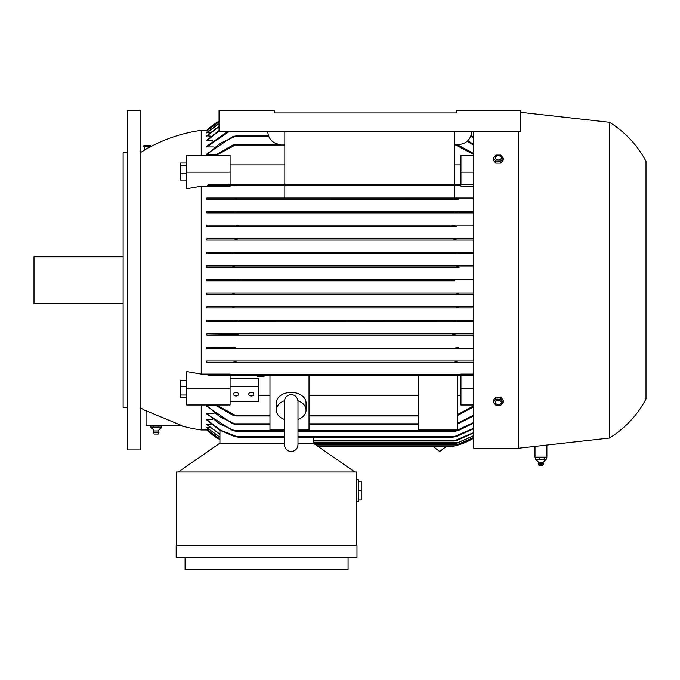 <?xml version="1.0" encoding="UTF-8"?>
<svg xmlns="http://www.w3.org/2000/svg" width="680" height="680" viewBox="0 0 680 680"><rect width="100%" height="100%" fill="white"/><g stroke="black" fill="none" stroke-linecap="round" stroke-linejoin="round"><path stroke-width="1.02" d="M297.984 429.938L309.017 429.938L309.017 375.861L457.563 375.861L457.563 429.938L418.514 429.938L418.514 375.861M473.688 186.218L460.955 186.218L460.955 185.725L233.061 185.725L236.512 185.088L235.85 184.45L208.819 184.45L207.298 185.725L230.078 185.725L230.078 186.218L201.22 186.218L201.22 374.102L230.078 374.102L230.078 374.587L207.298 374.587L233.061 374.587L236.512 375.224L235.85 375.861L257.244 375.861L230.078 375.861L230.078 388.195L186.787 388.195L186.787 405L230.078 405L230.078 388.195M264.027 375.861L257.244 375.861L257.244 376.669L264.027 376.669L264.027 375.861M454.529 375.224L455.192 375.861L454.529 375.224L457.98 374.587L473.688 374.587L460.955 374.587L460.955 374.102L473.688 374.102M146.047 411.077A152.787 152.787 0 0 1 140.106 407.481M201.22 405L201.22 429.973A152.787 152.787 0 0 1 180.897 425.731M148.665 147.79L150.203 146.931A152.787 152.787 0 0 1 201.22 130.339L201.22 155.312M140.106 152.839A152.787 152.787 0 0 1 144.432 150.178L145.222 149.727M150.203 146.472L144.432 150.178L144.432 146.472M201.22 186.218L186.787 188.743L186.787 155.312L230.078 155.312L230.078 172.125L186.787 172.125M186.787 388.195L186.787 371.577L201.22 374.102M146.047 410.72L182.078 425.731L146.047 425.731L146.047 410.72M201.22 130.339L207.332 130.339M215.662 154.853L206.737 154.853L206.737 154.029L232.917 136.493L236.24 135.856L219.725 143.582L206.737 154.853M214.081 146.94L206.737 146.94L206.737 146.293L227.63 131.614M212.594 140.785L206.737 140.785L206.737 140.293L219.045 130.518M211.182 136.17L206.737 135.813L219.045 126.319M209.839 132.94L206.737 132.71L219.045 123.411M208.556 131.019L206.737 130.9L219.045 121.712M207.332 429.973L201.22 429.973M219.938 439.11L206.737 429.411L208.556 429.301M219.938 437.418L206.737 427.609L209.839 427.372M219.938 434.512L206.737 424.507L211.182 424.15M206.737 419.526L220.388 430.134L238.323 437.189L234.753 436.552L219.614 430.142L206.737 420.027L206.737 419.526L212.594 419.526M206.737 413.372L219.529 423.903L235.943 431.248L232.764 430.61L206.737 414.026L206.737 413.372L214.081 413.372M206.737 405.458L219.725 416.729L236.24 424.456L232.917 423.819L206.737 406.283L206.737 405.458L215.662 405.458M150.781 146.472L143.854 146.472L143.854 145.622L150.781 145.622L150.781 146.472M186.532 162.996L180.421 162.996L180.421 180.038L186.532 180.038L186.532 162.996M186.532 165.282L180.421 165.282M186.532 173.799L180.421 173.799M186.532 380.273L180.421 380.273L180.421 397.315L186.532 397.315L186.532 380.273M186.532 386.512L180.421 386.512M186.532 395.029L180.421 395.029M258.51 395.42L269.969 395.42M230.078 401.701L258.51 401.701L258.51 378.326L230.078 378.326M230.078 386.699L258.51 386.699M248.752 394.196A2.55 1.802 0 0 1 251.294 392.394A2.55 1.802 0 0 1 253.844 394.196A2.55 1.802 0 0 1 251.294 395.998A2.55 1.802 0 0 1 248.752 394.196M233.47 394.196A2.55 1.802 0 0 1 236.019 392.394A2.55 1.802 0 0 1 238.57 394.196A2.55 1.802 0 0 1 236.019 395.998A2.55 1.802 0 0 1 233.47 394.196M216.282 405L236.512 415.973L233.061 415.335L215.109 405M284.401 429.938L269.969 429.938L269.969 375.861L309.017 375.861M284.401 419.441A14.858 10.506 0 0 1 276.335 410.1L276.335 402.9A14.858 10.506 0 0 1 291.193 392.394A14.858 10.506 0 0 1 306.051 402.9L306.051 410.1A14.858 10.506 0 0 1 297.984 419.441M297.95 400.75A14.858 10.506 0 0 1 306.051 410.1M276.335 410.1A14.858 10.506 0 0 1 284.435 400.75M309.017 395.42L418.514 395.42M207.298 374.587L208.819 375.861L269.969 375.861M261.766 375.861L261.766 376.669M259.505 375.861L259.505 376.669M262.897 375.861L262.897 376.669M258.375 375.861L258.375 376.669M160.769 425.731L161.619 426.156L158.924 426.156L158.924 427.856M150.841 427.856L150.841 426.156L151.691 425.731M150.841 426.156L158.924 426.156M153.535 427.856L153.535 426.156M159.239 427.796L153.221 427.796M153.689 427.796L150.68 427.796M161.781 427.796L158.772 427.796M150.892 427.873A5.091 5.091 0 0 1 153.977 430.975L158.482 430.975A5.091 5.091 0 0 1 161.568 427.873M158.482 430.975A2.762 2.762 0 0 1 158.993 432.14L153.468 432.14A2.762 2.762 0 0 1 153.977 430.975M158.993 432.14L158.941 432.65L153.519 432.65L153.468 432.14M158.941 432.65L158.143 434.052L154.317 434.052L153.519 432.65M161.619 427.856L161.619 426.156M140.106 280.16L140.106 449.922L127.372 449.922L127.372 110.398L140.106 110.398L140.106 280.16M127.372 152.839L123.122 152.839L123.122 407.481L127.372 407.481M123.122 256.819L34 256.819L34 303.501L123.122 303.501M473.688 415.871L457.563 423.988M236.24 424.456L269.969 424.456M309.017 424.456L418.514 424.456M473.688 423.096L458.269 430.61L455.09 431.248L473.688 422.484M235.943 431.248L284.401 431.248M297.984 431.248L455.09 431.248M473.688 428.731L456.28 436.552L452.719 437.189L454.563 436.552M238.323 437.189L284.401 437.189M297.984 437.189L452.719 437.189M313.216 443.131L313.216 437.189M354.858 471.988L313.259 443.131L297.984 443.131M284.401 443.131L219.895 443.131L178.296 471.988M176.605 545.836L176.605 471.988L356.55 471.988L356.55 545.836M356.55 501.704L358.25 501.704L358.25 479.629L356.55 479.629M358.25 500.004L361.225 500.004L361.225 481.329L358.25 481.329M361.225 490.662L358.25 490.662M176.179 545.836L356.975 545.836L356.975 557.719L176.179 557.719L176.179 545.836M348.067 557.719L348.067 569.602L185.088 569.602L185.088 557.719M451.996 446.454L454.529 445.935M453.925 446.071L452.089 446.437M318.155 446.531L451.622 446.531A63.665 63.665 0 0 0 473.688 438.133L454.725 445.893L317.237 445.893M473.688 437.597L456.756 444.831L473.688 437.487M315.707 444.831L456.756 444.831M473.688 435.888L456.781 443.131L473.688 435.667M313.259 443.131L456.781 443.131M473.688 432.956L457.019 440.377L453.84 441.006L473.688 432.616M313.216 441.006L453.84 441.006M219.938 443.131L219.938 430.329M206.737 424.507L219.938 434.171M206.737 427.609L219.938 437.197M206.737 429.411L219.938 439M206.737 429.973L219.938 439.637A63.665 63.665 0 0 1 206.737 429.973M473.688 406.801L457.563 415.463M236.512 415.973L269.969 415.973M309.017 415.973L418.514 415.973M457.563 395.42L460.955 395.42M473.688 405L460.955 405L460.955 375.861M233.061 374.587L457.98 374.587M284.826 131.614L284.826 184.45L230.078 184.45L230.078 172.125M284.826 184.45L455.183 184.45L454.529 185.088L455.192 184.45L473.688 184.45L460.955 184.45L460.955 155.312L473.688 155.312M460.955 164.892L454.588 164.892M284.826 164.892L230.078 164.892M456.713 112.939L456.713 110.398L520.379 110.398L520.379 131.614L219.045 131.614L219.045 110.398L274.219 110.398L274.219 112.939L456.713 112.939L274.219 112.939M471.571 131.614A12.733 12.733 0 0 1 458.838 144.347L454.588 144.347L457.98 144.984L473.688 153.519M215.109 155.312L233.061 144.984L236.512 144.347L280.585 144.347A12.733 12.733 0 0 1 267.852 131.614M454.588 184.45L454.588 131.614M236.512 144.347L216.282 155.312M473.688 154.479L454.529 144.347M219.045 121.176A63.665 63.665 0 0 0 206.737 130.339L219.045 121.184M219.045 121.814L206.737 131.019M219.045 123.632L206.737 132.94M219.045 126.658L206.737 136.17M219.045 130.985L206.737 140.785M229.05 131.614L206.737 146.94M236.24 135.856L268.575 135.856M457.096 185.674L454.529 185.088M206.737 198.033L235.246 198.033L236.24 198.67L232.917 199.308L206.737 199.308L206.737 198.033L454.588 198.033L454.588 185.725L457.98 185.725L207.298 185.725M235.85 184.45L455.183 184.45M297.984 436.552L454.554 436.552L473.688 428.264M457.563 423.283L473.688 415.106M457.563 414.579L473.688 405.841M460.955 388.195L473.688 388.195M473.688 375.861L457.563 375.861M230.078 374.587L460.955 374.587M460.955 185.725L233.061 185.725M284.826 198.033L284.826 185.725L230.078 185.725M454.588 198.033L473.688 198.033M235.246 198.033L455.787 198.033L454.792 198.67L455.787 198.033M232.917 199.308L458.116 199.308L454.792 198.67M454.588 199.308L284.826 199.308L457.385 199.266M284.826 199.308L206.737 199.308M460.955 172.125L473.688 172.125M473.688 145.206L467.245 141.177M467.746 140.709L473.688 144.441M473.688 137.828L470.798 135.975M470.968 135.481L473.688 137.224M473.688 132.056L473.008 131.614M236.062 361.565L235.569 361.403M455.991 361.267L455.464 361.403M454.792 361.641L455.787 362.278L206.737 362.278L206.737 361.012L473.688 361.012L458.116 361.012L454.792 361.641L455.787 362.278L206.737 362.278M235.943 348.067L234.668 348.704L456.365 348.704L206.737 348.704L206.737 347.429L235.365 347.828M234.575 347.625L234.013 347.523M238.323 334.483L236.478 335.121L454.554 335.121L206.737 335.121L206.737 333.846L237.94 334.313M206.737 335.121L236.912 335.113M473.688 321.538L206.737 321.538L206.737 320.263L234.013 320.263L237.201 320.9L235.221 321.538L454.053 321.317M232.084 306.697L234.251 307.317L232.399 307.955L234.073 307.156M458.626 306.723L456.977 307.148M234.285 293.743L232.237 294.372L473.688 294.372L206.737 294.372L206.737 293.106L231.888 293.106L234.285 293.743L233.112 293.207M458.677 293.123L456.756 293.743L459.144 293.106L473.688 293.106L206.737 293.106M232.177 267.206L234.285 266.577L231.888 267.214L206.737 267.214L206.737 265.94L473.688 265.94L458.804 265.94L456.756 266.577L459.144 267.214L231.888 267.214M206.737 253.631L473.688 253.631L206.737 253.631L206.737 252.356L232.399 252.356L234.251 252.994L231.778 253.631M206.737 252.356L458.635 252.356L456.781 252.994L458.635 252.356L473.688 252.356M206.737 240.049L473.688 240.049L206.737 240.049L206.737 238.782L235.221 238.782L237.201 239.411L234.141 240.049M206.737 238.782L455.812 238.782L453.84 239.411L455.812 238.782L473.688 238.782M453.976 239.504L455.269 239.895M456.28 226.474L206.737 226.474L206.737 225.199L236.478 225.199L238.323 225.837L234.753 226.474L456.28 226.474L453.092 225.998M206.737 211.616L234.668 211.616L235.943 212.254L232.764 212.891L473.688 212.891L206.737 212.891L206.737 211.616L456.365 211.616L455.09 212.254L455.668 212.492M456.535 212.704L457.019 212.789M206.737 347.429L232.764 347.429M206.737 333.846L473.688 333.846L456.28 333.846L452.719 334.483L454.563 335.121M206.737 320.263L473.688 320.263L457.019 320.263L453.84 320.9M473.688 307.955L206.737 307.955L206.737 306.68L473.688 306.68L459.323 306.68L456.781 307.317L458.635 307.955L206.737 307.955M454.725 280.798L206.737 280.798L206.737 279.523L473.688 279.523L454.725 279.523L451.622 280.16L454.725 280.798L206.737 280.798M459.144 267.214L206.737 267.214M206.737 225.199L473.688 225.199M206.737 279.523L236.308 279.523L239.411 280.16L236.308 280.798M236.308 279.523L454.725 279.523M206.737 361.012L232.917 361.012L236.24 361.641L235.246 362.278M232.917 361.012L458.116 361.012M232.764 212.891L206.737 212.891M458.269 212.891L455.09 212.254L456.373 211.616L473.688 211.616M234.668 211.616L456.365 211.616M234.753 226.474L206.737 226.474M452.719 225.837L454.563 225.199M236.478 225.199L454.554 225.199M457.019 240.049L453.84 239.411M235.221 238.782L455.812 238.782M459.323 253.631L456.781 252.994M232.399 252.356L458.635 252.356M206.737 265.94L232.237 265.94L234.285 266.577M232.237 265.94L458.804 265.94M232.237 294.372L206.737 294.372M458.804 294.372L456.756 293.743M231.888 293.106L459.144 293.106M206.737 306.68L459.323 306.68M235.221 321.538L206.737 321.538M234.013 320.263L457.019 320.263M234.753 333.846L456.28 333.846M473.688 362.278L455.787 362.278M473.688 348.704L456.365 348.704L455.09 348.067L458.269 347.429M473.688 335.121L454.554 335.121M234.668 348.704L206.737 348.704M473.688 131.614L473.688 448.222L518.678 448.222L609.501 438.039A101.855 101.855 0 0 0 646 398.99L646 161.321A101.855 101.855 0 0 0 609.501 122.281L520.379 112.285M546.881 445.06L546.881 457.138L534.998 457.138L534.998 446.394M536.392 457.138L535.627 457.563L546.244 457.563L546.244 459.263L543.184 462.383L538.721 462.383M535.627 457.563L535.627 459.263L538.688 462.383L538.229 464.058L539.027 465.46M543.15 462.383L543.694 463.548L538.22 463.548M539.291 459.204L535.423 459.204M544.714 459.204L538.781 459.204M546.354 459.204L544.298 459.204M542.818 465.46L539.053 465.46M543.601 464.058L538.271 464.058M543.652 463.548L542.844 465.46M545.479 457.138L546.244 457.563M544.399 459.263L544.399 457.563M539.096 459.263L539.096 457.563M609.501 122.281L609.501 438.039M518.678 131.614L518.678 448.222M497.998 397.197L498.618 397.197M498.618 163.115L497.998 163.115M493.408 158.1L493.408 160.114L495.856 163.115L500.752 163.115L503.208 160.114L503.208 158.1L500.752 161.101L495.856 161.101L493.408 158.1L495.856 155.1L500.752 155.1L503.208 158.1M495.856 163.115L495.856 161.101M495.312 157.862A3 2.117 0 0 0 498.304 159.987A3 2.117 0 0 0 501.304 157.862A3 2.117 0 0 0 498.304 155.745A3 2.117 0 0 0 495.312 157.862M500.752 163.115L500.752 161.101M503.208 402.212L503.208 400.197L500.752 397.197L495.856 397.197L493.408 400.197L493.408 402.212L495.856 399.211L500.752 399.211L503.208 402.212L500.752 405.212L495.856 405.212L493.408 402.212M495.312 402.45A3 2.117 180 0 0 498.304 404.566A3 2.117 180 0 0 501.304 402.45A3 2.117 180 0 0 498.304 400.333A3 2.117 180 0 0 495.312 402.45M500.752 397.197L500.752 399.211M495.856 397.197L495.856 399.211M235.85 415.335L269.969 415.335M309.017 415.335L418.514 415.335M235.246 423.819L269.969 423.819M309.017 423.819L418.514 423.819M234.668 430.61L284.401 430.61M297.984 430.61L456.365 430.61M236.478 436.552L284.401 436.552M314.789 444.193L458.804 444.193M313.216 442.493L458.635 442.493M313.216 440.377L455.812 440.377M235.85 144.984L284.826 144.984M454.588 144.984L455.183 144.984M235.246 136.493L268.821 136.493M446.284 446.531L439.739 451.503L433.194 446.531M297.984 401.803L297.984 401.421C297.508 397.222 295.239 394.961 291.193 394.629C287.147 394.961 284.877 397.222 284.401 401.421L284.401 444.712C284.801 448.834 287.07 451.103 291.193 451.503C295.315 451.103 297.576 448.834 297.984 444.712L297.984 401.421"/></g></svg>
